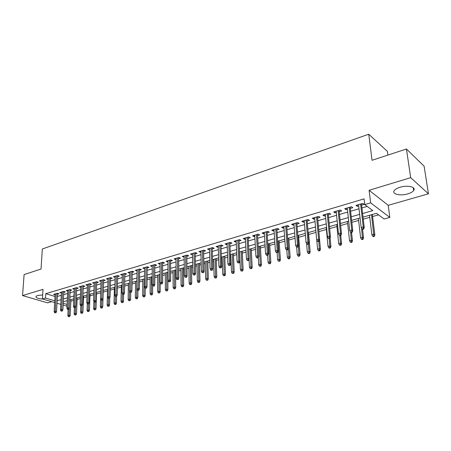 <?xml version="1.0" encoding="UTF-8"?>
<svg xmlns="http://www.w3.org/2000/svg" width="451" height="451" viewBox="0 0 451 451"><rect width="100%" height="100%" fill="white"/><g stroke="black" fill="none" stroke-linecap="round" stroke-linejoin="round"><path stroke-width="0.68" d="M42.659 294.948L37.613 295.456L36.018 296.363C35.753 297.773 38.002 298.669 42.772 299.064M407.749 193.874C410.681 192.994 412.654 191.872 413.668 190.508C416.453 187.024 407.552 184.859 400.037 187.261C397.156 188.152 395.234 189.262 394.259 190.593C391.547 194.105 400.325 196.191 407.749 193.874M387.899 155.082L387.398 151.384L368.749 134.218L42.326 248.991L41.035 269.027L24.095 274.591L22.55 295.58L47.609 302.863L51.707 301.685M368.749 134.218L372.047 160.291L406.441 148.993L424.126 166.205L428.45 193.8L410.675 177.666L369.115 190.294L370.654 202.871L389.822 217.416L384.122 218.994L376.495 213.317L363.016 217.123M369.115 190.294L388.221 205.318L428.45 193.8M388.221 205.318L389.822 217.416M70.846 301.217L73.71 300.411M77.132 299.453L80.312 298.562M83.503 297.666L87.009 296.679M89.969 295.85L93.814 294.768M96.525 294.007L100.72 292.834M103.228 292.13L107.513 290.923M110.258 290.156L114.357 289.006M117.39 288.155L121.302 287.056M124.639 286.12L128.355 285.077M132.002 284.051L135.514 283.065M139.483 281.954L142.787 281.024M147.088 279.817L150.172 278.955M154.811 277.653L157.67 276.846M162.659 275.448L165.286 274.71M170.641 273.21L173.026 272.539M175.569 271.823L176.104 271.677M178.754 270.933L180.89 270.329M183.444 269.613L184.335 269.365M187.002 268.616L188.884 268.091M191.45 267.37L192.707 267.015M195.384 266.265L197.002 265.808M199.584 265.087L201.225 264.624M203.914 263.869L205.261 263.491M207.855 262.764L209.884 262.194M212.59 261.433L213.65 261.135M216.26 260.407L218.696 259.72M221.418 258.959L222.185 258.744M224.807 258.006L227.659 257.205M230.399 256.439L230.861 256.309M233.5 255.565L236.786 254.646M242.334 253.084L246.071 252.036M251.325 250.564L255.525 249.386M260.469 247.999L265.149 246.686M269.771 245.383L274.947 243.935M279.242 242.728L284.931 241.133M288.877 240.022L295.095 238.28M298.686 237.271L305.451 235.371M308.67 234.469L316.004 232.412M318.885 231.6L326.411 229.491M329.658 228.578L336.942 226.532M340.64 225.494L347.67 223.521M351.836 222.354L358.607 220.454M363.252 219.152L369.747 217.326M372.594 216.531L378.558 214.856M406.441 148.993L410.675 177.666M57.491 294.255L59.058 293.798L57.333 293.268L53.59 294.373L55.095 294.83M63.788 292.411L65.367 291.949L63.653 291.414L59.853 292.53L61.375 293.003M70.176 290.54L71.771 290.072L70.057 289.525L66.201 290.658L67.751 291.149M76.653 288.64L78.271 288.166L76.563 287.614L72.65 288.764L74.218 289.266M83.232 286.712L84.873 286.233L83.164 285.669L79.19 286.836L80.78 287.355M89.907 284.756L91.564 284.271L89.862 283.696L85.831 284.885L87.443 285.421M96.683 282.771L98.363 282.281L96.661 281.695L92.568 282.901L94.208 283.454M103.567 280.753L105.263 280.257L103.567 279.665L99.412 280.888L101.075 281.458M108.077 278.34L107.569 296.967L108.849 296.617L110.078 297.017L110.58 277.602L106.363 278.842L108.043 279.434M117.643 276.626L119.385 276.119L117.7 275.505L113.415 276.767L115.106 277.371L115.129 276.266M124.848 274.518L126.613 273.999L124.933 273.379L120.58 274.659L122.317 275.262M132.166 272.37L133.953 271.852L132.278 271.22L127.859 272.517L129.623 273.12M139.601 270.194L141.411 269.664L139.742 269.022L135.249 270.341L137.042 270.944M147.156 267.979L148.988 267.443L147.325 266.789L142.758 268.131L144.579 268.734M154.828 265.735L156.689 265.188L155.031 264.523L150.392 265.887L152.241 266.49M162.625 263.446L164.508 262.894L162.862 262.217L158.143 263.604L160.026 264.207M170.551 261.123L172.462 260.565L170.816 259.877L166.024 261.287L167.935 261.89M178.607 258.761L180.541 258.197L178.906 257.498L174.041 258.93L175.98 259.534M186.799 256.365L188.76 255.79L187.137 255.074L182.181 256.534L184.155 257.138M195.125 253.924L197.115 253.338L195.497 252.616L190.463 254.099L192.47 254.702M203.593 251.444L205.611 250.852L204.004 250.113L198.885 251.619L200.92 252.222M212.207 248.918L214.253 248.321L212.658 247.565L207.449 249.099L209.518 249.707M220.967 246.347L223.042 245.744L221.458 244.978L216.159 246.534L217.748 247.295L218.267 247.142M229.88 243.737L231.983 243.123L230.41 242.339L225.021 243.929L226.599 244.701L227.163 244.532M238.951 241.082L241.088 240.456L239.526 239.661L234.041 241.274L235.608 242.057L236.217 241.883M248.18 238.376L250.344 237.739L248.8 236.933L243.213 238.573L244.769 239.374L245.434 239.182M257.572 235.625L259.77 234.977L258.237 234.154L252.554 235.828L254.093 236.64L254.809 236.431M267.133 232.823L269.365 232.169L267.849 231.329L262.059 233.032L263.587 233.86L264.359 233.635M276.869 229.965L279.135 229.305L277.63 228.448L271.739 230.179L273.255 231.03L274.078 230.788M286.785 227.062L289.085 226.391L287.597 225.517L281.599 227.281L283.093 228.144L283.978 227.885M296.882 224.102L299.216 223.42L297.745 222.529L291.634 224.327L293.116 225.207L294.058 224.931M307.165 221.091L309.538 220.392L308.084 219.485L301.86 221.317L303.326 222.213L304.329 221.92M317.645 218.019L320.058 217.314L318.62 216.384L312.278 218.256L313.721 219.169L314.792 218.853M328.322 214.89L330.769 214.174L329.36 213.227L322.893 215.133L324.32 216.063L325.453 215.73M339.208 211.699L341.695 210.972L340.302 210.008L333.712 211.947L335.116 212.9L336.322 212.545M350.303 208.447L352.829 207.708L351.453 206.727L344.739 208.7L346.12 209.676L347.4 209.298M362.593 213.52L372.836 210.594L364.774 204.591L364.092 198.874L45.76 293.669L55.005 296.459M57.373 296.431L61.257 295.304M63.676 294.599L67.639 293.449M70.068 292.744L74.111 291.566M76.557 290.856L80.684 289.66M83.142 288.944L87.353 287.721M89.822 287.005L94.124 285.754M96.61 285.032L101.001 283.752M103.499 283.031L107.981 281.728M110.495 280.996L115.073 279.665M117.593 278.932L122.272 277.574M124.809 276.835L129.584 275.448M132.137 274.71L137.014 273.289M139.579 272.545L144.562 271.096M147.139 270.346L152.235 268.869M154.823 268.114L160.026 266.603M162.631 265.848L167.947 264.303M170.568 263.542L176.003 261.963M178.635 261.197L184.188 259.584M186.838 258.812L192.515 257.166M195.176 256.388L200.983 254.702M203.66 253.924L209.591 252.199M212.286 251.421L218.352 249.657M221.058 248.867L227.265 247.069M229.987 246.274L236.33 244.431M239.069 243.636L245.558 241.753M248.309 240.952L254.956 239.019M257.718 238.218L264.517 236.239M267.296 235.433L274.253 233.415M277.049 232.598L284.169 230.534M286.983 229.717L294.266 227.597M297.096 226.774L304.555 224.609M307.396 223.781L315.035 221.565M317.893 220.731L325.718 218.459M328.593 217.624L336.604 215.296M339.496 214.456L347.698 212.071M350.607 211.226L359.013 208.785M361.939 207.934L367.204 206.406M361.612 205.132L364.177 204.382L362.829 203.378L355.98 205.397L357.344 206.383L358.692 205.989M110.58 277.602L112.271 278.205L110.551 278.707M54.667 302.559L42.411 298.957L43.008 289.367L22.55 295.58M42.411 298.957L45.495 298.055L54.763 300.8M45.76 293.669L45.495 298.055M364.774 204.591L370.654 202.871M67.013 306.184L63.14 305.045M60.778 304.352L57.001 303.241M63.23 303.309L67.098 304.453M360.073 217.957L351.617 220.347M348.691 221.17L340.432 223.504M337.523 224.322L329.467 226.599M326.575 227.417L318.71 229.638M315.83 230.45L308.151 232.62M305.288 233.426L297.79 235.546M294.943 236.352L287.62 238.421M284.79 239.222L277.636 241.24M274.822 242.035L267.832 244.008M265.036 244.797L258.203 246.731M255.418 247.514L248.743 249.403M245.975 250.181L239.453 252.024M236.702 252.802L230.326 254.601M227.592 255.373L221.351 257.138M218.634 257.904L212.534 259.629M209.833 260.39L203.869 262.076M201.18 262.837L195.351 264.483M192.673 265.239L186.968 266.851M184.312 267.601L178.731 269.174M176.087 269.923L170.625 271.463M167.998 272.207L162.653 273.718M160.037 274.456L154.811 275.933M152.213 276.666L147.094 278.109M144.506 278.842L139.5 280.257M136.929 280.984L132.03 282.365M129.465 283.087L124.673 284.446M122.125 285.162L117.429 286.492M114.898 287.208L110.298 288.505M107.778 289.215L103.279 290.489M100.77 291.194L96.362 292.44M93.87 293.144L89.552 294.362M87.071 295.067L82.843 296.256M80.379 296.955L76.236 298.122M73.784 298.816L69.725 299.966M67.284 300.654L63.309 301.775M57.136 300.766L61.026 299.656M63.45 298.962L67.419 297.829M69.86 297.136L73.913 295.98M76.36 295.275L80.498 294.097M82.961 293.392L87.184 292.186M89.659 291.481L93.971 290.247M96.458 289.536L100.861 288.279M103.364 287.563L107.857 286.284M110.377 285.562L114.966 284.254M117.491 283.527L122.182 282.191M124.724 281.463L129.516 280.094M132.07 279.366L136.963 277.968M139.534 277.235L144.529 275.809M147.111 275.071L152.218 273.61M154.817 272.866L160.032 271.378M162.648 270.634L167.975 269.112M170.602 268.356L176.053 266.8M178.692 266.051L184.262 264.455M186.917 263.7L192.611 262.07M195.283 261.309L201.101 259.646M203.784 258.88L209.738 257.183M212.438 256.41L218.521 254.674M221.238 253.896L227.462 252.12M230.19 251.337L236.555 249.521M239.301 248.738L245.812 246.877M248.574 246.088L255.238 244.183M258.011 243.393L264.833 241.443M267.623 240.648L274.597 238.652M277.404 237.852L284.547 235.811M287.366 235.005L294.678 232.919M297.519 232.107L305 229.971M307.853 229.153L315.52 226.966M318.389 226.148L326.236 223.905M329.123 223.082L337.162 220.787M340.065 219.953L348.302 217.602M351.222 216.768L359.661 214.36M357.186 205.042L357.344 206.383M345.979 208.339L346.12 209.676M334.98 211.575L335.116 212.9M324.19 214.749L324.32 216.063M313.608 217.861L313.721 219.169M303.213 220.922L303.326 222.213M293.015 223.921L293.116 225.207M283.002 226.87L283.093 228.144M273.171 229.762L273.255 231.03M263.514 232.603L263.587 233.86M254.026 235.394L254.093 236.64M244.707 238.134L244.769 239.374M235.552 240.828L235.608 242.057M226.554 243.478L226.599 244.701M217.709 246.083L217.748 247.295M209.016 248.636L209.05 249.843M200.47 251.151L200.498 252.351M192.064 253.625L192.087 254.815M183.794 256.061L183.811 257.239M175.665 258.451L175.676 259.624M167.665 260.802L167.676 261.969M159.801 263.119L159.801 264.275M152.055 265.397L152.055 266.547M144.438 267.64L144.427 268.779M136.935 269.845L136.924 270.978M129.555 272.021L129.538 273.143M122.289 274.157L122.266 275.273M363.19 228.674L362.029 228.99L362.576 229.362L363.737 229.046L363.19 228.674L363.258 226.898L361.172 227.467L358.539 204.641M360.591 204.038L363.258 226.898L364.239 227.569L361.454 203.784M363.737 229.046L364.239 227.569M361.172 227.467L362.029 228.99M372.701 236.268L373.219 236.617L374.364 236.318L373.845 235.963L372.701 236.268L371.861 234.774L373.913 234.232L374.843 234.875L372.346 214.49M373.845 235.963L371.528 214.721M371.861 234.774L369.504 215.29M374.843 234.875L374.364 236.318M351.695 231.808L350.557 232.118L351.115 232.479L352.248 232.175L351.695 231.808L351.763 230.044L349.717 230.608L347.253 207.962M349.266 207.37L351.763 230.044L352.761 230.709L350.151 207.11M352.248 232.175L352.761 230.709M349.717 230.608L350.557 232.118M340.42 234.881L339.304 235.185L339.874 235.54L340.984 235.236L340.42 234.881L340.488 233.133L338.481 233.686L336.187 211.22M338.16 210.64L340.488 233.133L341.503 233.781L339.067 210.369M340.984 235.236L341.503 233.781M338.481 233.686L339.304 235.185M329.365 237.891L328.272 238.19L328.847 238.54L329.94 238.241L329.365 237.891L329.433 236.166L327.465 236.707L325.329 214.411M327.268 213.842L329.433 236.166L330.465 236.803L328.193 213.571M329.94 238.241L330.465 236.803M327.465 236.707L328.272 238.19M318.524 240.845L317.448 241.138L318.028 241.482L319.105 241.189L318.524 240.845L318.586 239.137L316.658 239.667L314.674 217.545M316.579 216.987L318.586 239.137L319.629 239.763L317.527 216.711M319.105 241.189L319.629 239.763M316.658 239.667L317.448 241.138M361.414 239.244L361.944 239.594L363.061 239.295L362.531 238.951L361.414 239.244L360.586 237.767L362.604 237.232L363.551 237.863L362.565 229.35M362.531 238.951L361.55 228.138M360.586 237.767L358.376 218.436M363.551 237.863L363.061 239.295M350.342 242.164L350.878 242.508L351.972 242.215L351.436 241.877L350.342 242.164L349.531 240.699L351.504 240.18L352.468 240.795L351.543 232.366M351.436 241.877L350.63 232.164M349.531 240.699L347.456 221.52M352.468 240.795L351.972 242.215M339.473 245.034L340.02 245.367L341.097 245.085L340.55 244.752L339.473 245.034L338.678 243.579L340.618 243.066L341.599 243.67L340.73 235.304M340.55 244.752L339.84 235.523M338.678 243.579L336.739 224.547M341.599 243.67L341.097 245.085M328.807 247.847L329.365 248.174L330.42 247.898L329.867 247.571L328.807 247.847L328.029 246.404L329.929 245.902L330.927 246.494L330.081 237.846M329.867 247.571L329.207 238.444M328.029 246.404L326.22 227.518M330.927 246.494L330.42 247.898M307.886 243.749L306.832 244.03L307.419 244.369L308.473 244.081L307.886 243.749L307.948 242.052L306.054 242.57L304.222 220.624M306.088 220.077L307.948 242.052L309.008 242.666L307.058 219.789M308.473 244.081L309.008 242.666M306.054 242.57L306.832 244.03M318.344 250.609L318.902 250.931L319.939 250.66L319.381 250.339L318.344 250.609L317.577 249.177L319.443 248.687L320.452 249.268L319.596 239.864M319.381 250.339L318.772 241.279M317.577 249.177L316.737 239.814M320.452 249.268L319.939 250.66M297.446 246.59L296.414 246.872L297.006 247.204L298.038 246.922L297.446 246.59L297.508 244.916L295.647 245.423L293.962 223.645M295.794 223.104L297.508 244.916L298.579 245.513L296.781 222.811M298.038 246.922L298.579 245.513M295.647 245.423L296.414 246.872M308.067 253.321L308.636 253.637L309.651 253.366L309.087 253.05L308.067 253.321L307.317 251.906L309.149 251.416L310.17 251.985L308.507 232.519M309.087 253.05L308.518 243.968M307.317 251.906L306.624 243.641M310.17 251.985L309.651 253.366M287.197 249.386L286.188 249.662L286.785 249.984L287.8 249.707L287.197 249.386L287.259 247.723L285.438 248.225L283.888 226.605M285.686 226.081L287.259 247.723L288.341 248.309L286.689 225.782M287.8 249.707L288.341 248.309M285.438 248.225L286.188 249.662M297.976 255.988L298.551 256.292L299.554 256.027L298.979 255.723L297.976 255.988L297.237 254.578L299.036 254.099L300.073 254.657L298.534 235.337M298.979 255.723L298.399 245.987M297.237 254.578L296.645 247.001M300.073 254.657L299.554 256.027M277.139 252.126L276.147 252.397L276.756 252.712L277.748 252.442L277.139 252.126L277.202 250.48L275.409 250.97L273.994 229.52M275.764 228.995L277.202 250.48L278.295 251.055L276.784 228.696M277.748 252.442L278.295 251.055M275.409 250.97L276.147 252.397M288.065 258.598L288.651 258.902L289.632 258.643L289.052 258.338L288.065 258.598L287.343 257.205L289.108 256.732L290.156 257.284L288.736 238.105M289.052 258.338L287.761 238.382M287.343 257.205L286.819 249.972M290.156 257.284L289.632 258.643M267.268 254.815L266.293 255.08L266.907 255.396L267.883 255.125L267.268 254.815L267.325 253.186L265.571 253.665L264.28 232.378M266.017 231.865L267.325 253.186L268.435 253.75L267.06 231.56M267.883 255.125L268.435 253.75M265.571 253.665L266.293 255.08M257.572 257.459L256.613 257.718L257.233 258.023L258.192 257.763L257.572 257.459L257.628 255.841L255.903 256.315L254.742 235.185M256.45 234.683L257.628 255.841L258.75 256.394L257.504 234.373M258.192 257.763L258.75 256.394M255.903 256.315L256.613 257.718M248.05 260.052L247.109 260.312L247.734 260.61L248.676 260.351L248.05 260.052L248.106 258.451L246.409 258.919L245.372 237.942M247.047 237.446L248.106 258.451L249.234 258.992L248.118 237.13M248.676 260.351L249.234 258.992M246.409 258.919L247.109 260.312M238.697 262.6L237.773 262.854L239.329 262.894L238.697 262.6L238.754 261.016L237.085 261.473L236.166 240.648M237.812 240.163L238.754 261.016L239.887 261.546L238.895 239.847M239.329 262.894L239.887 261.546M237.085 261.473L237.773 262.854M229.508 265.103L228.601 265.351L230.145 265.397L229.508 265.103L229.565 263.536L227.924 263.982L227.118 243.309M228.736 242.835L229.565 263.536L230.709 264.055L229.83 242.514M230.145 265.397L230.709 264.055M227.924 263.982L228.601 265.351M220.477 267.567L219.586 267.809L221.12 267.849L220.477 267.567L220.533 266.005L218.927 266.451L218.228 245.93M219.812 245.462L220.533 266.005L221.689 266.524L220.922 245.135M221.12 267.849L221.689 266.524M218.927 266.451L219.586 267.809M211.609 269.986L210.73 270.222L212.252 270.262L211.609 269.986L211.66 268.441L210.081 268.875L209.484 248.501M211.045 248.039L211.66 268.441L212.821 268.943L212.173 247.712M212.252 270.262L212.821 268.943M210.081 268.875L210.73 270.222M202.888 272.359L202.02 272.596L203.536 272.635L202.888 272.359L202.939 270.831L201.383 271.254L200.892 251.027M202.426 250.576L202.939 270.831L204.106 271.327L203.564 250.243M203.536 272.635L204.106 271.327M201.383 271.254L202.02 272.596M194.313 274.698L193.462 274.93L194.967 274.969L194.313 274.698L194.364 273.176L192.836 273.599L192.442 253.513M193.953 253.067L194.364 273.176L195.542 273.667L195.103 252.735M194.967 274.969L195.542 273.667M192.836 273.599L193.462 274.93M185.885 276.993L185.051 277.224L186.545 277.258L185.885 276.993L185.936 275.488L184.431 275.899L184.138 255.959M185.62 255.52L185.936 275.488L187.12 275.967L186.776 255.181M186.545 277.258L187.12 275.967M184.431 275.899L185.051 277.224M177.598 279.254L176.775 279.479L178.258 279.513L177.598 279.254L177.649 277.76L176.172 278.166L175.963 258.361M177.429 257.933L177.649 277.76L178.838 278.228L178.596 257.589M178.258 279.513L178.838 278.228M176.172 278.166L176.775 279.479M169.446 281.475L168.64 281.695L170.112 281.728L169.446 281.475L169.497 279.992L168.043 280.392L167.93 260.729M169.367 260.306L169.497 279.992L170.692 280.454L170.54 259.956M170.112 281.728L170.692 280.454M168.043 280.392L168.64 281.695M278.335 261.168L279.885 261.214L278.335 261.168L277.624 259.782L279.361 259.319L280.415 259.861L279.113 240.823M279.299 260.915L278.12 241.105M277.624 259.782L277.139 252.605M280.415 259.861L279.885 261.214M268.773 263.694L270.312 263.734L268.773 263.694L268.074 262.319L269.777 261.862L270.848 262.392L269.653 243.495M269.721 263.44L268.649 243.777M268.074 262.319L267.635 255.193M270.848 262.392L270.312 263.734M259.381 266.169L260.909 266.208L259.381 266.169L258.694 264.805L260.368 264.359L261.445 264.878L260.362 246.122M260.312 265.927L259.342 246.409M258.694 264.805L258.282 257.544M261.445 264.878L260.909 266.208M250.147 268.604L251.669 268.644L250.147 268.604L249.471 267.251L251.117 266.817L252.205 267.325L251.224 248.698M251.066 268.368L250.192 248.991M249.471 267.251L249.07 259.393M252.205 267.325L251.669 268.644M241.076 271L242.582 271.04L241.076 271L240.411 269.659L242.029 269.224L243.123 269.726L242.249 251.235M241.973 270.763L241.2 251.528M240.411 269.659L239.599 251.985M243.123 269.726L242.582 271.04M232.158 273.357L233.657 273.391L232.158 273.357L231.504 272.021L233.094 271.598L234.199 272.088L233.421 253.727M233.043 273.12L232.361 254.026M231.504 272.021L230.782 254.471M234.199 272.088L233.657 273.391M223.386 275.668L224.874 275.708L223.386 275.668L222.743 274.343L224.31 273.926L225.421 274.411L224.739 256.179M224.26 275.437L223.668 256.484M222.743 274.343L222.117 256.923M225.421 274.411L224.874 275.708M214.766 277.946L216.243 277.979L214.766 277.946L214.135 276.626L215.674 276.221L216.796 276.694L216.204 258.592M215.623 277.72L215.116 258.897M214.135 276.626L213.594 259.331M216.796 276.694L216.243 277.979M206.287 280.178L207.759 280.218L206.287 280.178L205.667 278.876L207.184 278.476L208.306 278.938L207.804 260.966M207.133 279.958L206.71 261.276M205.667 278.876L205.211 261.698M208.306 278.938L207.759 280.218M197.95 282.382L199.41 282.416L197.95 282.382L197.341 281.086L198.829 280.691L199.962 281.148L199.545 263.299M198.778 282.163L198.44 263.61M197.341 281.086L196.963 264.027M199.962 281.148L199.41 282.416M189.747 284.547L191.196 284.581L189.747 284.547L189.149 283.256L190.61 282.873L191.754 283.318L191.416 265.594M190.564 284.333L190.305 265.91M189.149 283.256L188.851 266.315M191.754 283.318L191.196 284.581M181.68 286.678L183.117 286.706L181.68 286.678L181.088 285.398L182.531 285.015L183.675 285.455L183.422 267.849M182.48 286.464L182.294 268.17M181.088 285.398L180.868 268.57M183.675 285.455L183.117 286.706M161.43 283.656L160.635 283.876L162.101 283.91L161.43 283.656L161.481 282.191L160.049 282.585L160.02 263.051M161.435 262.64L161.481 282.191L162.681 282.642L162.619 262.29M162.101 283.91L162.681 282.642M160.049 282.585L160.635 283.876M153.543 285.81L152.765 286.019L154.219 286.052L153.543 285.81L153.594 284.35L152.184 284.739L152.241 265.346M153.633 264.934L153.594 284.35L154.8 284.795L154.828 264.585M154.219 286.052L154.8 284.795M152.184 284.739L152.765 286.019M145.786 287.924L145.019 288.133L146.462 288.166L145.786 287.924L145.831 286.481L144.45 286.859L144.585 267.595M145.955 267.195L145.831 286.481L147.043 286.915L147.161 266.84M146.462 288.166L147.043 286.915M144.45 286.859L145.019 288.133M138.153 290.004L137.397 290.207L138.829 290.241L138.153 290.004L138.198 288.572L136.839 288.944L137.053 269.811M138.401 269.416L138.198 288.572L139.415 289.001L139.613 269.061M138.829 290.241L139.415 289.001M136.839 288.944L137.397 290.207M173.742 288.77L175.168 288.803L173.742 288.77L173.156 287.501L174.576 287.124L175.727 287.558L175.552 270.076M174.526 288.561L174.419 270.391M173.156 287.501L173.015 270.792M175.727 287.558L175.168 288.803M165.929 290.833L167.344 290.861L165.929 290.833L165.354 289.57L166.746 289.204L167.907 289.627L167.806 272.263M166.701 290.63L166.661 272.584M165.354 289.57L165.28 272.973M167.907 289.627L167.344 290.861M158.239 292.862L159.648 292.891L158.239 292.862L157.67 291.611L159.045 291.245L160.206 291.667L160.195 282.901M159 292.66L159.034 274.738M157.67 291.611L157.67 275.121M160.206 291.667L159.648 292.891M150.668 294.858L152.066 294.886L150.668 294.858L150.11 293.618L151.463 293.257L152.63 293.669L152.652 285.771M151.418 294.661L151.519 276.863M150.11 293.618L150.177 277.241M152.63 293.669L152.066 294.886M130.643 292.051L129.894 292.254L131.32 292.282L130.643 292.051L130.683 290.63L129.347 290.996L129.64 271.992M130.965 271.603L130.683 290.63L131.906 291.053L132.182 271.243M131.32 292.282L131.906 291.053M129.347 290.996L129.894 292.254M143.215 296.826L144.608 296.854L143.215 296.826L142.668 295.591L143.999 295.236L145.171 295.642L145.222 288.206M143.954 296.628L144.123 278.949M142.668 295.591L142.798 279.321M145.171 295.642L144.608 296.854M123.247 294.063L122.514 294.266L123.929 294.294L123.247 294.063L123.292 292.654L121.973 293.015L122.339 274.14M123.642 273.757L123.292 292.654L124.515 293.071L124.871 273.396M123.929 294.294L124.515 293.071M121.973 293.015L122.514 294.266M135.881 298.759L137.262 298.787L135.881 298.759L135.339 297.536L136.653 297.186L137.831 297.587L137.905 290.388M136.608 298.568L136.833 281.007M135.339 297.536L135.537 281.373M137.831 297.587L137.262 298.787M115.969 296.048L115.247 296.245L116.651 296.273L115.969 296.048L116.014 294.65L114.712 295.005L115.152 276.254M116.437 275.877L116.014 294.65L117.243 295.061L117.672 275.516M116.651 296.273L117.243 295.061M114.712 295.005L115.247 296.245M128.659 300.67L130.029 300.693L128.659 300.67L128.129 299.453L129.414 299.109L130.598 299.503L130.7 292.451M129.375 300.479L129.533 291.425M128.129 299.453L128.383 283.397M130.598 299.503L130.029 300.693M108.804 298.004L108.093 298.196L109.492 298.224L108.804 298.004L109.339 277.968M109.492 298.224L110.078 297.017M107.569 296.967L108.093 298.196M121.544 302.548L122.909 302.57L121.544 302.548L121.02 301.336L122.294 300.997L123.478 301.386L123.602 294.385M122.249 302.356L122.424 294.058M121.02 301.336L121.336 285.387M123.478 301.386L122.909 302.57M101.751 299.926L101.052 300.118L102.433 300.14L101.751 299.926L101.791 298.545L100.534 298.895L101.109 280.392M102.354 280.026L101.791 298.545L103.025 298.945L103.6 279.676M102.433 300.14L103.025 298.945M100.534 298.895L101.052 300.118M114.537 304.397L115.89 304.419L114.537 304.397L114.024 303.196L115.276 302.863L116.459 303.241L116.617 296.284M115.23 304.211L115.422 296.307M114.024 303.196L114.396 287.349M116.459 303.241L115.89 304.419M94.8 301.82L94.112 302.007L94.8 302.221L95.494 302.035L94.8 301.82L94.845 300.451L93.605 300.789L94.242 282.411M95.471 282.05L94.845 300.451L96.08 300.84L96.723 281.717M95.494 302.035L96.08 300.84M93.605 300.789L94.112 302.007M107.637 306.218L108.984 306.24L107.637 306.218L107.129 305.023L108.364 304.696L109.554 305.068L109.745 297.699M108.319 306.037L108.533 298.337M107.129 305.023L107.558 289.277M109.554 305.068L108.984 306.24M87.962 303.681L87.28 303.867L88.65 303.895L87.962 303.681L88.001 302.328L86.778 302.66L87.483 284.401M88.689 284.045L88.001 302.328L89.242 302.711L89.946 283.724M88.65 303.895L89.242 302.711M86.778 302.66L87.28 303.867M100.838 308.01L102.174 308.033L100.838 308.01L100.336 306.827L101.554 306.5L102.743 306.872L102.98 299.041M101.514 307.83L101.74 300.332M100.336 306.827L100.579 299.002M102.743 306.872L102.174 308.033M81.225 305.519L80.554 305.699L81.913 305.727L81.225 305.519L81.265 304.171L80.058 304.504L80.825 286.357M82.014 286.007L81.265 304.171L82.505 304.549L83.272 285.709M81.913 305.727L82.505 304.549M80.058 304.504L80.554 305.699M94.141 309.775L95.471 309.803L94.141 309.775L93.645 308.602L94.845 308.281L96.04 308.642L96.582 292.378M94.806 309.6L95.054 302.153M93.645 308.602L93.893 301.477M96.04 308.642L95.471 309.803M74.584 307.328L73.925 307.509L75.278 307.531L74.584 307.328L74.624 305.992L73.44 306.319L74.263 288.29M75.435 287.941L74.624 305.992L75.869 306.364L76.698 287.653M75.278 307.531L75.869 306.364M73.44 306.319L73.925 307.509M87.539 311.517L88.858 311.545L87.539 311.517L87.054 310.35L88.233 310.034L89.433 310.395L90.025 294.227M88.193 311.348L88.464 303.946M87.054 310.35L87.302 303.873M89.433 310.395L88.858 311.545M68.045 309.11L67.396 309.285L68.738 309.313L68.045 309.11L68.084 307.785L66.917 308.106L67.797 290.19M68.952 289.852L68.084 307.785L69.336 308.151L70.221 289.576M68.738 309.313L69.336 308.151M66.917 308.106L67.396 309.285M81.033 313.236L82.347 313.259L81.033 313.236L80.554 312.075L81.721 311.765L82.922 312.115L83.57 296.053M81.682 313.067L81.969 305.615M80.554 312.075L80.819 305.778M82.922 312.115L82.347 313.259M61.601 310.863L60.964 311.038L62.3 311.066L61.601 310.863L61.64 309.549L60.49 309.865L61.426 292.068M62.565 291.729L61.64 309.549L62.892 309.91L63.833 291.47M62.3 311.066L62.892 309.91M60.49 309.865L60.964 311.038M74.624 314.928L75.931 314.95L74.624 314.928L74.15 313.772L75.3 313.468L76.501 313.811L77.2 297.852M75.261 314.759L75.588 306.917M74.15 313.772L74.426 307.655M76.501 313.811L75.931 314.95M55.253 312.594L54.627 312.768L55.952 312.791L55.253 312.594L55.293 311.291L54.159 311.602L55.146 293.911M56.274 293.584L55.293 311.291L56.544 311.641L57.542 293.33M55.952 312.791L56.544 311.641M54.159 311.602L54.627 312.768M68.304 316.596L69.606 316.619L68.304 316.596L67.842 315.446L68.969 315.148L70.176 315.486L70.925 299.627M68.935 316.427L69.302 308.208M67.842 315.446L68.129 309.476M70.176 315.486L69.606 316.619M413.668 190.508L413.251 187.695"/></g></svg>
